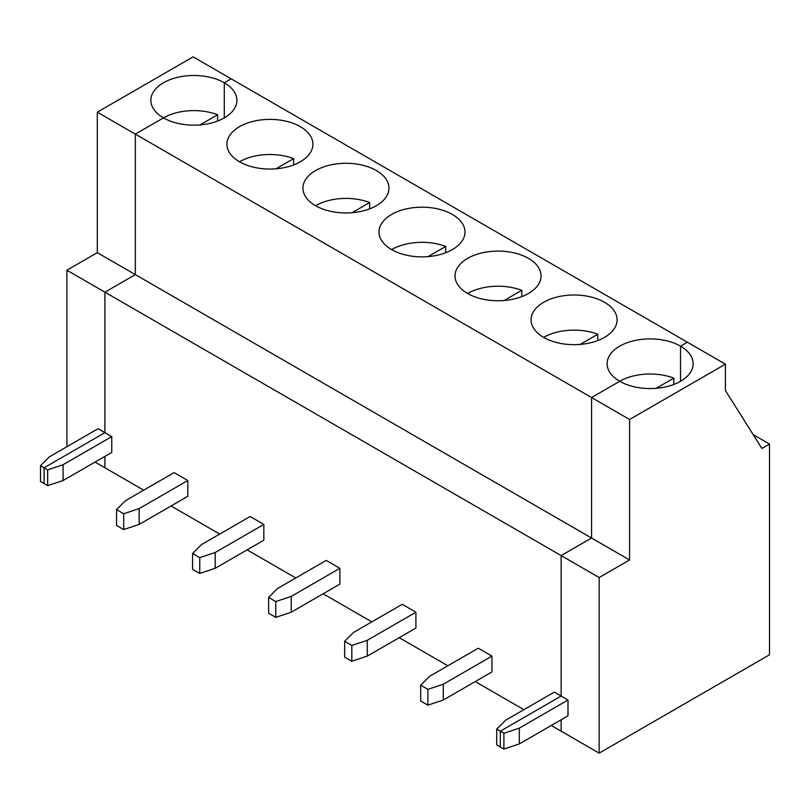 <?xml version="1.0" encoding="UTF-8"?>
<svg xmlns="http://www.w3.org/2000/svg" width="810" height="810" viewBox="0 0 810 810"><rect width="100%" height="100%" fill="white"/><g stroke="black" fill="none" stroke-linecap="round" stroke-linejoin="round"><path stroke-width="1.21" d="M67.655 446.269L66.896 445.834L66.896 270.226L97.311 252.659L97.311 112.175L193.124 56.862L231.144 78.813L224.299 82.762A43.011 24.837 0 0 0 177.42 77.385A43.011 24.837 0 0 0 150.862 100.329A43.011 24.837 0 0 0 163.468 117.885A43.011 24.837 180 0 1 217.596 114.726L199.969 124.912M217.596 114.726L217.596 121.044M496.733 729.121L500.317 731.187L561.148 696.063L554.313 692.115L505.642 720.212L496.733 729.121L496.733 744.927L500.317 746.992L500.317 731.187L503.901 733.253L519.331 728.109L567.992 700.012L561.148 696.063L561.148 555.579L591.563 538.022L591.563 397.538L629.583 419.489L629.583 559.973L591.563 538.022L591.563 397.538L619.701 381.287A43.011 24.837 0 0 0 666.579 386.674A43.011 24.837 0 0 0 693.137 363.731A43.011 24.837 0 0 0 680.532 346.174L687.376 342.215L231.144 78.813L224.299 82.762A43.011 24.837 180 0 1 236.895 100.329A43.011 24.837 180 0 1 210.347 123.272A43.011 24.837 180 0 1 163.468 117.885L135.331 134.126L135.331 274.61L104.915 292.177L104.915 432.661L44.084 467.785L44.084 483.58L47.668 485.656L47.668 469.851L63.089 464.707L111.76 436.61L98.071 428.713L49.41 456.81L40.5 465.709L47.668 469.851M143.694 490.171L104.915 467.785L104.915 456.364L104.915 467.785L95.033 462.075M224.299 82.762L224.299 117.885L224.299 82.762M97.311 112.175L135.331 134.126L135.331 274.61L97.311 252.659M66.896 270.226L104.915 292.177L104.915 432.661L44.084 467.785L44.084 483.58L40.5 481.515L40.5 465.709M753.209 434.666L769.5 444.072L769.5 654.794L599.167 753.138L599.167 577.53L629.583 559.973M769.5 444.072L761.896 448.457L725.395 390.511L725.395 364.166L629.583 419.489M599.167 753.138L561.148 731.187L561.148 719.776L561.148 731.187L551.266 725.476M163.468 117.885L135.331 134.126L591.563 397.538L619.701 381.287A43.011 24.837 180 0 1 607.105 363.731A43.011 24.837 180 0 1 633.653 340.787A43.011 24.837 180 0 1 680.532 346.174L687.376 342.215L725.395 364.166M519.331 728.109L519.331 743.914L503.901 749.058L503.901 733.253M567.992 700.012L567.992 715.817L519.331 743.914M680.532 346.174L680.532 381.287L680.532 346.174M503.901 749.058L500.317 746.992L500.317 731.187L561.148 696.063L561.148 555.579L599.167 577.53M171.072 505.977L219.733 534.073M247.111 549.879L295.772 577.976M323.149 593.781L371.81 621.878M399.188 637.672L447.849 665.769M475.227 681.574L523.888 709.671M239.507 161.787A43.011 24.837 180 0 1 293.635 158.628L293.635 164.946M293.635 158.628L276.007 168.814M187.798 496.317L139.138 524.414L123.707 529.558L123.707 513.753L139.138 508.609L187.798 480.512L187.798 496.317M187.798 480.512L174.109 472.605L125.449 500.701L116.539 509.611L116.539 525.417L123.707 529.558M111.76 436.61L111.76 452.415L63.089 480.512L47.668 485.656M391.584 249.591A43.011 24.837 180 0 1 445.723 246.432L445.723 252.75M452.415 214.468A43.011 24.837 180 0 1 465.011 232.024A43.011 24.837 180 0 1 422 256.861A43.011 24.837 180 0 1 378.989 232.024A43.011 24.837 180 0 1 405.537 209.081A43.011 24.837 180 0 1 452.415 214.468M445.723 246.432L428.085 256.608M326.187 560.409L277.526 588.505L268.616 597.415L268.616 613.221L275.785 617.352L275.785 601.557L291.215 596.413L339.876 568.316L326.187 560.409M215.177 552.511L263.837 524.414L263.837 540.219L215.177 568.316L199.746 573.46L199.746 557.655L215.177 552.511L215.177 568.316M268.616 597.415L275.785 601.557M339.876 568.316L339.876 584.121L291.215 612.218L275.785 617.352M315.546 205.689A43.011 24.837 180 0 1 369.674 202.53L352.046 212.716M369.674 202.53L369.674 208.848M376.377 170.566A43.011 24.837 180 0 1 388.972 188.123A43.011 24.837 180 0 1 345.961 212.959A43.011 24.837 180 0 1 302.95 188.123A43.011 24.837 180 0 1 329.498 165.179A43.011 24.837 180 0 1 376.377 170.566M263.837 524.414L250.148 516.507L201.487 544.603L192.577 553.513L192.577 569.319L199.746 573.46M139.138 508.609L139.138 524.414M192.577 553.513L199.746 557.655M135.331 274.61L104.915 292.177L561.148 555.579L591.563 538.022L135.331 274.61M300.338 126.664A43.011 24.837 180 0 1 312.933 144.231A43.011 24.837 180 0 1 269.922 169.057A43.011 24.837 180 0 1 226.911 144.231A43.011 24.837 180 0 1 253.459 121.277A43.011 24.837 180 0 1 300.338 126.664M415.915 612.218L402.226 604.311L353.565 632.408L344.655 641.317L344.655 657.123L351.824 661.254L351.824 645.448L367.254 640.315L415.915 612.218L415.915 628.023L367.254 656.12L351.824 661.254M491.953 656.12L478.264 648.213L429.604 676.309L420.694 685.219L420.694 701.025L427.862 705.156L427.862 689.351L443.293 684.207L491.953 656.12L491.953 671.915L443.293 700.012L427.862 705.156M528.454 258.37A43.011 24.837 180 0 1 541.05 275.926A43.011 24.837 180 0 1 498.039 300.763A43.011 24.837 180 0 1 455.028 275.926A43.011 24.837 180 0 1 481.575 252.983A43.011 24.837 180 0 1 528.454 258.37M604.493 302.272A43.011 24.837 180 0 1 617.088 319.828A43.011 24.837 180 0 1 574.077 344.665A43.011 24.837 180 0 1 531.066 319.828A43.011 24.837 180 0 1 557.614 296.885A43.011 24.837 180 0 1 604.493 302.272M619.701 381.287A43.011 24.837 180 0 1 673.839 378.138L656.201 388.314M673.839 378.138L673.839 384.446M443.293 684.207L443.293 700.012M543.662 337.395A43.011 24.837 180 0 1 597.8 334.236L580.163 344.412M597.8 334.236L597.8 340.544M367.254 640.315L367.254 656.12M420.694 685.219L427.862 689.351M467.623 293.493A43.011 24.837 180 0 1 521.762 290.334L504.124 300.51M521.762 290.334L521.762 296.642M291.215 596.413L291.215 612.218M344.655 641.317L351.824 645.448M116.539 509.611L123.707 513.753M63.089 464.707L63.089 480.512"/></g></svg>
